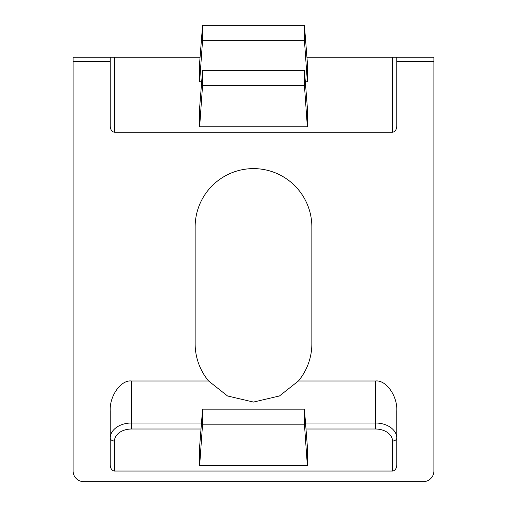 <?xml version="1.0" encoding="UTF-8"?>
<svg xmlns="http://www.w3.org/2000/svg" width="507" height="507" viewBox="0 0 507 507"><rect width="100%" height="100%" fill="white"/><g stroke="black" fill="none" stroke-linecap="round" stroke-linejoin="round"><path stroke-width="0.76" d="M305.328 81.76L307.35 81.76L307.35 62.627L304.434 25.35L202.566 25.35L199.65 62.627L199.65 81.76L201.672 81.76M396.759 61.429L396.759 57.183L433.897 57.183L433.897 61.429L396.759 61.429L396.759 126.218C396.487 129.836 395.073 131.839 392.513 132.219L392.513 57.183L396.759 57.183L306.925 57.183M200.075 57.183L110.241 57.183L114.487 57.183L114.487 132.219C111.927 131.839 110.513 129.836 110.241 126.218L110.241 61.429L73.103 61.429L73.103 57.183L110.241 57.183L110.241 61.429M392.513 132.219L114.487 132.219M307.35 126.775L307.35 107.649L304.434 70.372L202.566 70.372L199.65 107.649L199.65 126.775L307.35 126.775L304.434 85.379L304.434 70.372M305.518 423.015L375.535 423.015L375.535 380.998L298.395 380.998A58.362 58.362 0 0 0 311.862 343.702L311.862 226.971A58.362 58.362 0 0 0 253.5 168.609A58.362 58.362 0 0 0 195.138 226.971L195.138 343.702A58.362 58.362 0 0 0 208.605 380.998L131.465 380.998L131.465 423.015L201.482 423.015M375.535 380.998C386.036 379.654 397.703 396.157 396.759 411.012L396.759 465.033C396.487 468.658 395.073 470.654 392.513 471.041L392.513 441.027A16.978 12.003 0 0 0 375.535 429.017L305.987 429.017M201.013 429.017L131.465 429.017A16.978 12.003 0 0 0 114.487 441.027L114.487 471.041L392.513 471.041M114.487 471.041C111.927 470.654 110.513 468.658 110.241 465.033L110.241 411.012C109.297 396.157 120.964 379.654 131.465 380.998M433.897 61.429L433.897 471.041A10.609 10.609 0 0 1 423.288 481.65L83.712 481.65A10.609 10.609 0 0 1 73.103 471.041L73.103 61.429M307.35 465.597L307.35 446.464L304.434 409.187L202.566 409.187L199.65 446.464L199.65 465.597L307.35 465.597L304.434 424.194L304.434 409.187M208.605 380.998L227.542 395.973L253.5 402.064L279.458 395.973L298.395 380.998M202.566 409.187L202.566 424.194L199.65 465.597M202.566 424.194L304.434 424.194M202.566 25.35L202.566 40.357L304.434 40.357L304.434 25.35M304.434 40.357L307.35 81.76M202.566 40.357L199.65 81.76M202.566 70.372L202.566 85.379L199.65 126.775M202.566 85.379L304.434 85.379M114.487 441.027A4.246 3.004 180 0 1 110.241 438.023A21.224 15.007 180 0 1 131.465 423.015L131.465 429.017M375.535 429.017L375.535 423.015A21.224 15.007 180 0 1 396.759 438.023A4.246 3.004 0 0 1 392.513 441.027"/></g></svg>
